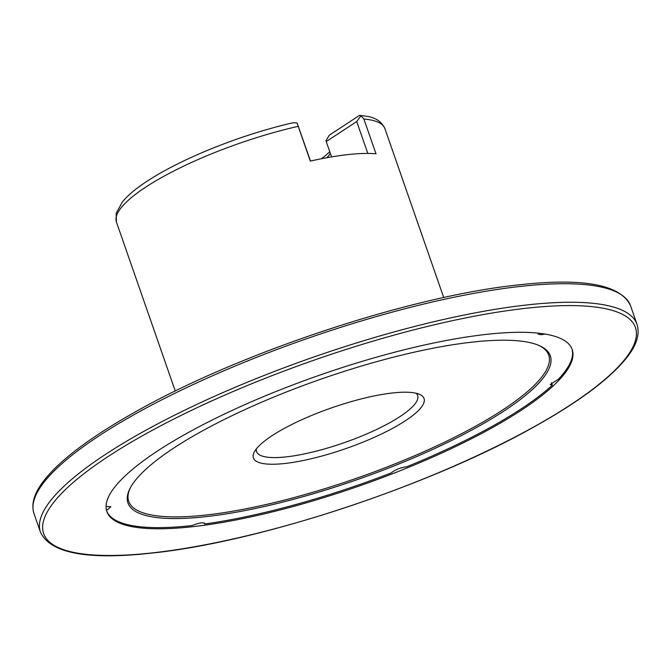 <?xml version="1.0" encoding="UTF-8"?>
<svg xmlns="http://www.w3.org/2000/svg" width="671" height="671" viewBox="0 0 671 671"><rect width="100%" height="100%" fill="white"/><g stroke="black" fill="none" stroke-linecap="round" stroke-linejoin="round"><path stroke-width="1.01" d="M551.52 382.646L552.292 385.188A246.366 58.847 -19.2 0 1 406.769 466.756C400.05 467.737 394.917 469.775 391.369 472.862A246.366 58.847 -19.2 0 1 204.689 523.992L204.361 522.969M571.977 348.945A246.366 58.847 -19.2 0 1 558.289 379.308L550.195 384.5L552.292 385.188M192.812 526.685A246.366 58.847 160.8 0 0 448.815 449.771A246.366 58.847 160.8 0 0 572.195 349.516A246.366 58.847 160.8 0 0 486.257 334.393A246.366 58.847 160.8 0 0 230.254 411.306A246.366 58.847 160.8 0 0 106.874 511.562A246.366 58.847 160.8 0 0 192.812 526.685M545.02 334.049L541.447 334.745L538.134 334.158L538.486 333.168M377.32 356.938L373.521 358.02M191.948 430.556L185.775 433.961M330.308 153.273A85.435 20.407 -19.2 0 1 326.962 157.685M256.397 448.832A85.284 20.373 160.8 0 0 256.574 451.633A85.284 20.373 160.8 0 0 286.324 456.867A85.284 20.373 160.8 0 0 374.938 430.245A85.284 20.373 160.8 0 0 417.647 395.538A85.284 20.373 160.8 0 0 416.045 393.24M392.527 392.971A90.333 21.573 -19.2 0 1 419.669 394.414A90.333 21.573 -19.2 0 1 387.863 430.841A90.333 21.573 -19.2 0 1 284.932 463.476A90.333 21.573 -19.2 0 1 254.292 452.002A90.333 21.573 -19.2 0 1 392.527 392.971M205.955 516.653A223.619 53.412 160.8 0 0 460.767 435.865A223.619 53.412 160.8 0 0 539.509 345.691A223.619 53.412 160.8 0 0 472.309 342.109A223.619 53.412 160.8 0 0 130.115 488.253A223.619 53.412 160.8 0 0 205.955 516.653M130.518 487.507A222.361 53.11 160.8 0 0 206.307 515.001A222.361 53.11 160.8 0 0 458.712 435.169A222.361 53.11 160.8 0 0 538.729 345.355M363.883 119.027L360.923 115.815L359.572 115.345L367.373 116.385C375.986 117.811 381.833 121.887 384.902 128.614A142.135 33.953 160.8 0 0 363.883 119.027L375.986 153.785A142.135 33.953 160.8 0 0 347.419 154.649A142.135 33.953 160.8 0 0 310.329 161.09L298.226 126.333A142.135 33.953 160.8 0 0 116.444 222.101L175.274 391.042M310.505 161.048L297.077 122.91L292.984 122.751A137.79 32.913 160.8 0 0 154.338 176.649A137.79 32.913 160.8 0 0 152.342 177.874M297.077 122.91L298.226 126.333M329.738 151.646A91.441 21.841 -19.2 0 1 321.367 158.75M360.923 115.815L356.729 121.56L326.223 141.556L325.955 140.616L329.394 135.123L359.572 115.345M106.068 506.437L110.874 506.773L106.538 510.463M204.781 523.388L204.689 523.992C204.127 522.021 199.891 522.55 191.99 525.578A246.366 58.847 -19.2 0 1 106.681 510.975M331.566 156.88L326.223 141.556M367.825 153.433L356.729 121.56M33.986 513.558C30.992 504.097 34.146 493.328 43.456 481.25C50.199 472.384 59.878 462.948 72.485 452.933C89.679 439.295 111.386 425.196 137.605 410.644C241.828 351.931 411.524 295.903 518.591 284.89C583.435 277.609 620.75 284.579 630.555 305.808A315.848 75.437 160.8 0 0 520.377 286.416A315.848 75.437 160.8 0 0 192.174 385.02A315.848 75.437 160.8 0 0 33.986 513.558L40.445 532.095C50.25 553.323 87.566 560.302 152.409 553.013C259.232 542.025 428.4 486.24 532.682 427.653C579.4 401.711 611.063 377.991 627.679 356.486C636.88 344.475 639.991 333.764 637.014 324.353A315.848 75.437 160.8 0 0 526.827 304.953A315.848 75.437 160.8 0 0 198.624 403.565A315.848 75.437 160.8 0 0 40.445 532.095M526.131 308.257A313.323 74.842 160.8 0 0 108.576 456.23A313.323 74.842 160.8 0 0 152.938 552.82A313.323 74.842 160.8 0 0 570.493 404.848A313.323 74.842 160.8 0 0 526.131 308.257M154.338 176.649C139.853 185.381 129.268 193.701 122.583 201.627L116.167 213.244L116.444 222.101M384.902 128.614L443.732 297.555M630.555 305.808L637.014 324.353"/></g></svg>
